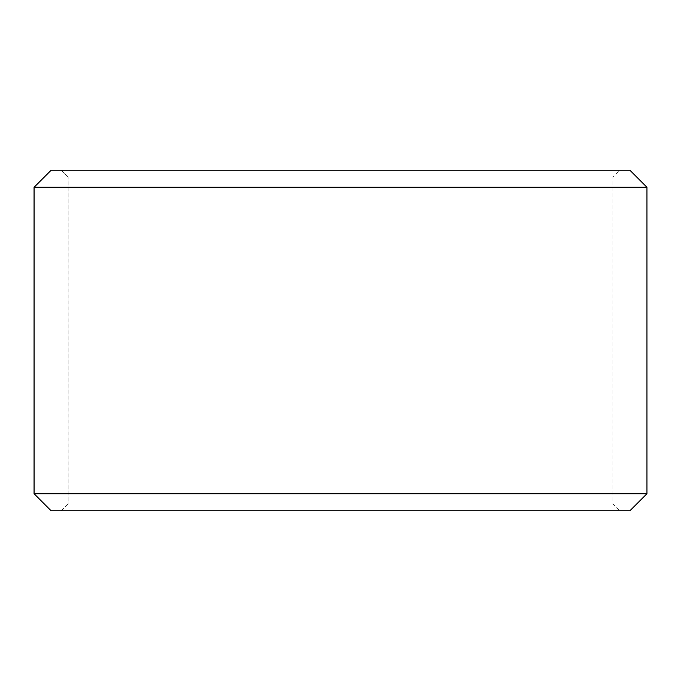 <?xml version="1.0" encoding="UTF-8"?>
<svg xmlns="http://www.w3.org/2000/svg" width="681" height="681" viewBox="0 0 681 681"><rect width="100%" height="100%" fill="white"/><g stroke="black" fill="none" stroke-linecap="round" stroke-linejoin="round"><path stroke-width="0.51" stroke-dasharray="3.4 2.55" d="M619.71 510.75L51.118 510.75L619.71 510.75L612.9 503.94L612.9 177.06L68.143 177.06L61.333 170.25L51.118 170.25L619.71 170.25L61.333 170.25M61.29 510.75L68.1 503.94L612.9 503.94L68.143 503.94L68.143 177.06M61.333 510.75L68.143 503.94M51.075 510.75L629.925 510.75M34.05 493.725L646.95 493.725M34.05 187.275L646.95 187.275M51.075 170.25L629.925 170.25M68.1 503.94L68.1 177.06L612.9 177.06L619.71 170.25M68.1 177.06L61.29 170.25"/><path stroke-width="1.02" d="M51.118 510.75L629.925 510.75L646.95 493.725L646.95 187.275L629.925 170.25L51.075 170.25L34.05 187.275L34.05 493.725L51.075 510.75L34.093 493.725L34.093 187.275L51.118 170.25M646.95 187.275L34.093 187.275M646.95 493.725L34.093 493.725"/></g></svg>
